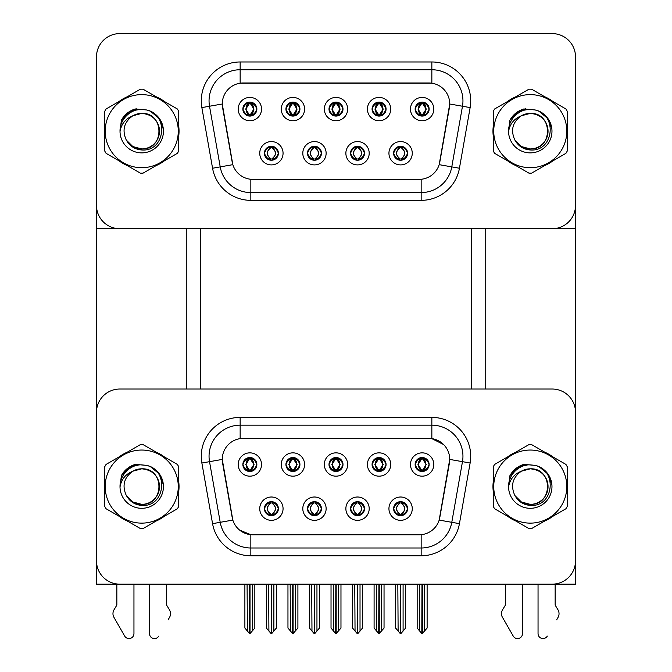 <?xml version="1.0" encoding="UTF-8"?>
<svg xmlns="http://www.w3.org/2000/svg" width="672" height="672" viewBox="0 0 672 672"><rect width="100%" height="100%" fill="white"/><g stroke="black" fill="none" stroke-linecap="round" stroke-linejoin="round"><path stroke-width="1.01" d="M329.003 464.512A6.997 6.997 0 0 0 336 471.509A6.997 6.997 0 0 0 342.997 464.512A6.997 6.997 0 0 0 336 457.514A6.997 6.997 0 0 0 329.003 464.512L329.07 464.512C330.515 468.418 332.338 470.299 334.522 470.156L334.043 471.232M324.341 464.512A11.659 11.659 0 0 0 336 476.171A11.659 11.659 0 0 0 347.659 464.512A11.659 11.659 0 0 0 336 452.852A11.659 11.659 0 0 0 324.341 464.512M350.54 508.67A6.997 6.997 0 0 0 357.538 515.659A6.997 6.997 0 0 0 364.526 508.67A6.997 6.997 0 0 0 357.538 501.673A6.997 6.997 0 0 0 350.54 508.67L350.599 508.67C351.926 512.434 353.749 514.315 356.059 514.324L356.882 514.324C352.254 510.552 352.254 506.78 356.882 503.009L356.059 503.009C353.791 502.967 351.968 504.848 350.599 508.67M345.87 508.67A11.659 11.659 0 0 0 357.538 520.33A11.659 11.659 0 0 0 369.197 508.67A11.659 11.659 0 0 0 357.538 497.003A11.659 11.659 0 0 0 345.87 508.67M372.07 464.512A6.997 6.997 0 0 0 379.067 471.509A6.997 6.997 0 0 0 386.064 464.512A6.997 6.997 0 0 0 379.067 457.514A6.997 6.997 0 0 0 372.07 464.512L372.137 464.512C373.582 468.418 375.404 470.299 377.588 470.156L377.11 471.232M367.408 464.512A11.659 11.659 0 0 0 379.067 476.171A11.659 11.659 0 0 0 390.726 464.512A11.659 11.659 0 0 0 379.067 452.852A11.659 11.659 0 0 0 367.408 464.512M415.136 464.512A6.997 6.997 0 0 0 422.134 471.509A6.997 6.997 0 0 0 429.131 464.512A6.997 6.997 0 0 0 422.134 457.514A6.997 6.997 0 0 0 415.136 464.512L415.204 464.512C416.657 468.418 418.471 470.299 420.655 470.156L420.176 471.232M410.474 464.512A11.659 11.659 0 0 0 422.134 476.171A11.659 11.659 0 0 0 433.793 464.512A11.659 11.659 0 0 0 422.134 452.852A11.659 11.659 0 0 0 410.474 464.512M285.936 464.512A6.997 6.997 0 0 0 292.933 471.509A6.997 6.997 0 0 0 299.93 464.512A6.997 6.997 0 0 0 292.933 457.514A6.997 6.997 0 0 0 285.936 464.512L286.003 464.512C287.448 468.418 289.262 470.299 291.455 470.156L290.976 471.232M281.274 464.512A11.659 11.659 0 0 0 292.933 476.171A11.659 11.659 0 0 0 304.592 464.512A11.659 11.659 0 0 0 292.933 452.852A11.659 11.659 0 0 0 281.274 464.512M242.869 464.512A6.997 6.997 0 0 0 249.866 471.509A6.997 6.997 0 0 0 256.864 464.512A6.997 6.997 0 0 0 249.866 457.514A6.997 6.997 0 0 0 242.869 464.512L242.936 464.512C244.381 468.418 246.196 470.299 248.38 470.156L247.909 471.232M238.207 464.512A11.659 11.659 0 0 0 249.866 476.171A11.659 11.659 0 0 0 261.526 464.512A11.659 11.659 0 0 0 249.866 452.852A11.659 11.659 0 0 0 238.207 464.512M264.398 508.67A6.997 6.997 0 0 0 271.396 515.659A6.997 6.997 0 0 0 278.393 508.67A6.997 6.997 0 0 0 271.396 501.673A6.997 6.997 0 0 0 264.398 508.67L264.466 508.67C265.793 512.434 267.607 514.315 269.917 514.324L270.749 514.324C266.12 510.552 266.12 506.78 270.749 503.009L269.917 503.009C267.649 502.967 265.835 504.848 264.466 508.67M259.736 508.67A11.659 11.659 0 0 0 271.396 520.33A11.659 11.659 0 0 0 283.063 508.67A11.659 11.659 0 0 0 271.396 497.003A11.659 11.659 0 0 0 259.736 508.67M307.474 508.67A6.997 6.997 0 0 0 314.462 515.659A6.997 6.997 0 0 0 321.46 508.67A6.997 6.997 0 0 0 314.462 501.673A6.997 6.997 0 0 0 307.474 508.67L307.532 508.67C308.86 512.434 310.674 514.315 312.984 514.324L313.816 514.324C309.187 510.552 309.187 506.78 313.816 503.009L312.984 503.009C310.716 502.967 308.902 504.848 307.532 508.67M302.803 508.67A11.659 11.659 0 0 0 314.462 520.33A11.659 11.659 0 0 0 326.13 508.67A11.659 11.659 0 0 0 314.462 497.003A11.659 11.659 0 0 0 302.803 508.67M393.607 508.67A6.997 6.997 0 0 0 400.604 515.659A6.997 6.997 0 0 0 407.602 508.67A6.997 6.997 0 0 0 400.604 501.673A6.997 6.997 0 0 0 393.607 508.67L393.666 508.67C394.993 512.434 396.816 514.315 399.126 514.324L399.949 514.324C395.321 510.552 395.321 506.78 399.949 503.009L399.126 503.009C396.858 502.967 395.035 504.848 393.666 508.67M388.937 508.67A11.659 11.659 0 0 0 400.604 520.33A11.659 11.659 0 0 0 412.264 508.67A11.659 11.659 0 0 0 400.604 497.003A11.659 11.659 0 0 0 388.937 508.67M222.264 459.379A20.992 20.992 0 0 0 222.583 463.025L232.184 517.44A20.992 20.992 0 0 0 252.848 534.786L419.152 534.786A20.992 20.992 0 0 0 439.816 517.44L449.417 463.025A20.992 20.992 0 0 0 428.744 438.388L243.256 438.388A20.992 20.992 0 0 0 222.264 459.379L222.499 456.271M96.482 412.348L96.482 584.153L575.518 584.153L575.518 412.348A23.318 23.318 0 0 0 552.191 389.029L119.809 389.029A23.318 23.318 0 0 0 96.482 412.348L96.482 560.826A23.318 23.318 0 0 0 119.809 584.153L552.191 584.153A23.318 23.318 0 0 0 575.518 560.826L575.518 412.348M471.341 228.724L471.341 389.029M200.659 228.724L200.659 389.029M329.003 109.082A6.997 6.997 0 0 0 336 116.08A6.997 6.997 0 0 0 342.997 109.082A6.997 6.997 0 0 0 336 102.085A6.997 6.997 0 0 0 329.003 109.082L329.07 109.082C330.448 105.277 332.27 103.396 334.522 103.438L334.043 102.371M324.341 109.082A11.659 11.659 0 0 0 336 120.75A11.659 11.659 0 0 0 347.659 109.082A11.659 11.659 0 0 0 336 97.423A11.659 11.659 0 0 0 324.341 109.082M350.54 153.241A6.997 6.997 0 0 0 357.538 160.238A6.997 6.997 0 0 0 364.526 153.241A6.997 6.997 0 0 0 357.538 146.244A6.997 6.997 0 0 0 350.54 153.241L350.599 153.241C351.926 157.004 353.749 158.894 356.059 158.894L356.882 158.894C352.254 155.123 352.254 151.36 356.882 147.588L356.059 147.588C353.791 147.538 351.968 149.428 350.599 153.241M345.87 153.241A11.659 11.659 0 0 0 357.538 164.9A11.659 11.659 0 0 0 369.197 153.241A11.659 11.659 0 0 0 357.538 141.582A11.659 11.659 0 0 0 345.87 153.241M372.07 109.082A6.997 6.997 0 0 0 379.067 116.08A6.997 6.997 0 0 0 386.064 109.082A6.997 6.997 0 0 0 379.067 102.085A6.997 6.997 0 0 0 372.07 109.082L372.137 109.082C373.514 105.277 375.337 103.396 377.588 103.438L377.11 102.371M367.408 109.082A11.659 11.659 0 0 0 379.067 120.75A11.659 11.659 0 0 0 390.726 109.082A11.659 11.659 0 0 0 379.067 97.423A11.659 11.659 0 0 0 367.408 109.082M415.136 109.082A6.997 6.997 0 0 0 422.134 116.08A6.997 6.997 0 0 0 429.131 109.082A6.997 6.997 0 0 0 422.134 102.085A6.997 6.997 0 0 0 415.136 109.082L415.204 109.082C416.581 105.277 418.404 103.396 420.655 103.438L420.176 102.371M410.474 109.082A11.659 11.659 0 0 0 422.134 120.75A11.659 11.659 0 0 0 433.793 109.082A11.659 11.659 0 0 0 422.134 97.423A11.659 11.659 0 0 0 410.474 109.082M285.936 109.082A6.997 6.997 0 0 0 292.933 116.08A6.997 6.997 0 0 0 299.93 109.082A6.997 6.997 0 0 0 292.933 102.085A6.997 6.997 0 0 0 285.936 109.082L286.003 109.082C287.381 105.277 289.195 103.396 291.455 103.438L290.976 102.371M281.274 109.082A11.659 11.659 0 0 0 292.933 120.75A11.659 11.659 0 0 0 304.592 109.082A11.659 11.659 0 0 0 292.933 97.423A11.659 11.659 0 0 0 281.274 109.082M242.869 109.082A6.997 6.997 0 0 0 249.866 116.08A6.997 6.997 0 0 0 256.864 109.082A6.997 6.997 0 0 0 249.866 102.085A6.997 6.997 0 0 0 242.869 109.082L242.936 109.082C244.314 105.277 246.128 103.396 248.38 103.438L247.909 102.371M238.207 109.082A11.659 11.659 0 0 0 249.866 120.75A11.659 11.659 0 0 0 261.526 109.082A11.659 11.659 0 0 0 249.866 97.423A11.659 11.659 0 0 0 238.207 109.082M264.398 153.241A6.997 6.997 0 0 0 271.396 160.238A6.997 6.997 0 0 0 278.393 153.241A6.997 6.997 0 0 0 271.396 146.244A6.997 6.997 0 0 0 264.398 153.241L264.466 153.241C265.793 157.004 267.607 158.894 269.917 158.894L270.749 158.894C266.12 155.123 266.12 151.36 270.749 147.588L269.917 147.588C267.649 147.538 265.835 149.428 264.466 153.241M259.736 153.241A11.659 11.659 0 0 0 271.396 164.9A11.659 11.659 0 0 0 283.063 153.241A11.659 11.659 0 0 0 271.396 141.582A11.659 11.659 0 0 0 259.736 153.241M307.474 153.241A6.997 6.997 0 0 0 314.462 160.238A6.997 6.997 0 0 0 321.46 153.241A6.997 6.997 0 0 0 314.462 146.244A6.997 6.997 0 0 0 307.474 153.241L307.532 153.241C308.86 157.004 310.674 158.894 312.984 158.894L313.816 158.894C309.187 155.123 309.187 151.36 313.816 147.588L312.984 147.588C310.716 147.538 308.902 149.428 307.532 153.241M302.803 153.241A11.659 11.659 0 0 0 314.462 164.9A11.659 11.659 0 0 0 326.13 153.241A11.659 11.659 0 0 0 314.462 141.582A11.659 11.659 0 0 0 302.803 153.241M393.607 153.241A6.997 6.997 0 0 0 400.604 160.238A6.997 6.997 0 0 0 407.602 153.241A6.997 6.997 0 0 0 400.604 146.244A6.997 6.997 0 0 0 393.607 153.241L393.666 153.241C394.993 157.004 396.816 158.894 399.126 158.894L399.949 158.894C395.321 155.123 395.321 151.36 399.949 147.588L399.126 147.588C396.858 147.538 395.035 149.428 393.666 153.241M388.937 153.241A11.659 11.659 0 0 0 400.604 164.9A11.659 11.659 0 0 0 412.264 153.241A11.659 11.659 0 0 0 400.604 141.582A11.659 11.659 0 0 0 388.937 153.241M222.264 103.958A20.992 20.992 0 0 0 222.583 107.596L232.184 162.019A20.992 20.992 0 0 0 252.848 179.365L419.152 179.365A20.992 20.992 0 0 0 439.816 162.019L449.417 107.596A20.992 20.992 0 0 0 428.744 82.967L243.256 82.967A20.992 20.992 0 0 0 222.264 103.958L222.499 100.842M96.482 56.918L96.482 228.724L575.518 228.724L575.518 56.918A23.318 23.318 0 0 0 552.191 33.6L119.809 33.6A23.318 23.318 0 0 0 96.482 56.918L96.482 205.405A23.318 23.318 0 0 0 119.809 228.724L552.191 228.724A23.318 23.318 0 0 0 575.518 205.405L575.518 56.918M104.706 481.933A37.313 37.313 0 0 0 104.706 491.24M119.188 516.323A37.313 37.313 0 0 0 127.252 520.976M156.206 520.976A37.313 37.313 0 0 0 164.27 516.323M178.752 491.24A37.313 37.313 0 0 0 178.752 481.933M493.248 481.933A37.313 37.313 0 0 0 493.248 491.24M507.73 516.323A37.313 37.313 0 0 0 515.794 520.976M544.748 520.976A37.313 37.313 0 0 0 552.812 516.323M567.294 491.24A37.313 37.313 0 0 0 567.294 481.933M240.148 417.396L431.852 417.396A38.867 38.867 0 0 1 470.131 463.016L459.438 523.656A38.867 38.867 0 0 1 421.159 555.778L250.841 555.778A38.867 38.867 0 0 1 212.562 523.656L201.869 463.016A38.867 38.867 0 0 1 240.148 417.396L240.148 425.174L431.852 425.174A31.097 31.097 0 0 1 462.479 461.672L451.786 522.304A31.097 31.097 0 0 1 421.159 547.999L250.841 547.999A31.097 31.097 0 0 1 220.214 522.304L209.521 461.672A31.097 31.097 0 0 1 240.148 425.174L240.148 438.623L428.744 438.388L431.852 438.623L443.587 444.536M419.152 534.786L252.848 534.786M250.841 555.778L250.841 534.694L239.635 530.107M470.131 463.016L449.736 459.421L439.177 520.086L459.438 523.656M212.562 523.656L232.823 520.086L222.264 459.421L209.521 461.672A31.097 31.097 0 0 1 209.051 456.271M439.816 517.44L439.69 518.104M232.31 518.104L232.184 517.44M164.27 456.851A37.313 37.313 0 0 0 156.206 452.197M127.252 452.197A37.313 37.313 0 0 0 119.188 456.851M552.812 456.851A37.313 37.313 0 0 0 544.748 452.197M515.794 452.197A37.313 37.313 0 0 0 507.73 456.851M552.191 389.029L119.809 389.029M104.706 126.504A37.313 37.313 0 0 0 104.706 135.82M119.188 160.902A37.313 37.313 0 0 0 127.252 165.556M156.206 165.556A37.313 37.313 0 0 0 164.27 160.902M178.752 135.82A37.313 37.313 0 0 0 178.752 126.504M493.248 126.504A37.313 37.313 0 0 0 493.248 135.82M507.73 160.902A37.313 37.313 0 0 0 515.794 165.556M544.748 165.556A37.313 37.313 0 0 0 552.812 160.902M567.294 135.82A37.313 37.313 0 0 0 567.294 126.504M240.148 61.975L240.148 83.194L431.852 83.194L431.852 69.745A31.097 31.097 0 0 1 462.479 106.243L451.786 166.883A31.097 31.097 0 0 1 421.159 192.578L250.841 192.578A31.097 31.097 0 0 1 220.214 166.883L209.521 106.243A31.097 31.097 0 0 1 240.148 69.745L431.852 69.745L431.852 61.975A38.867 38.867 0 0 1 470.131 107.596L459.438 168.235A38.867 38.867 0 0 1 421.159 200.348L250.841 200.348A38.867 38.867 0 0 1 212.562 168.235L201.869 107.596A38.867 38.867 0 0 1 240.148 61.975L431.852 61.975M419.152 179.365L252.848 179.365M470.131 107.596L449.736 104L439.177 164.657L459.438 168.235M212.562 168.235L232.823 164.657L222.264 104L209.521 106.243A31.097 31.097 0 0 1 209.051 100.842M439.816 162.019L439.69 162.674M232.31 162.674L232.184 162.019M164.27 101.43A37.313 37.313 0 0 0 156.206 96.776M127.252 96.776A37.313 37.313 0 0 0 119.188 101.43M552.812 101.43A37.313 37.313 0 0 0 544.748 96.776M515.794 96.776A37.313 37.313 0 0 0 507.73 101.43M552.191 33.6L119.809 33.6M401.806 515.558L401.251 514.324L402.083 514.324C404.351 514.366 406.165 512.484 407.534 508.654C406.199 504.89 404.384 503.009 402.083 503.009L402.553 501.95M401.806 501.774L401.251 503.009L402.083 503.009M400.184 514.324L399.596 515.592L400.184 514.324C395.27 510.552 395.27 506.78 400.184 503.017C395.43 506.78 395.43 510.552 400.184 514.324M399.949 503.009L399.395 501.774M401.251 503.009L401.251 503.009C405.88 506.78 405.88 510.552 401.251 514.324L401.604 515.592L401.016 514.324C405.77 510.552 405.77 506.78 401.024 503.017C405.938 506.78 405.938 510.552 401.016 514.324L401.251 514.324M397.824 584.153L398.118 631.008L400.285 633.595L400.924 633.595L405.577 628.043L405.577 584.539L403.091 584.539L403.091 631.084L405.577 628.118L405.577 584.615M400.756 584.153L400.756 633.671L403.091 631.084M398.118 584.539L395.623 584.153L395.623 628.118L400.445 633.671L400.445 584.153M395.623 628.043L398.118 631.084M419.362 584.153L419.647 631.008L421.814 633.595L421.982 584.153M422.293 584.153L422.293 633.595L427.115 628.043L427.115 584.539L424.62 584.539L424.914 584.153M419.647 584.539L417.161 584.539L417.161 628.043L419.647 631.008M424.62 631.008L424.62 584.539M420.932 471.4L421.478 470.156L420.655 470.156M420.932 457.615L421.478 458.858L420.655 458.858C418.404 458.816 416.581 460.706 415.204 464.512M429.131 464.512L429.064 464.512C427.72 460.748 425.905 458.867 423.62 458.858L422.789 458.858L426.317 464.512L422.789 470.156L423.62 470.156L424.091 471.232M429.064 464.512C427.669 468.35 425.846 470.232 423.62 470.156M421.478 470.156L418.093 464.512L421.714 458.858C417.371 459.01 417.236 469.434 421.722 470.156L417.959 464.512L421.478 458.858M422.562 458.858L422.562 458.858C426.896 459.01 427.031 469.434 422.554 470.156L423.133 471.433L422.562 470.156L426.174 464.512L422.562 458.858L423.142 457.59L422.554 458.858M358.739 515.558L358.184 514.324L359.016 514.324C361.284 514.366 363.098 512.484 364.468 508.654C363.132 504.89 361.318 503.009 359.016 503.009L359.486 501.95M358.739 501.774L358.184 503.009L359.016 503.009M357.109 514.324L356.53 515.592L357.118 514.324C352.204 510.552 352.204 506.78 357.118 503.017C352.363 506.78 352.363 510.552 357.109 514.324M356.882 503.009L356.328 501.774M358.184 503.009L358.184 503.009C362.813 506.78 362.813 510.552 358.184 514.324L358.537 515.592M358.184 514.324L357.958 514.324C362.704 510.552 362.704 506.78 357.958 503.017C362.872 506.78 362.872 510.552 357.949 514.324L358.529 515.592M354.757 584.153L355.043 631.008L357.218 633.595L357.848 633.595L362.51 628.043L362.51 584.539L360.024 584.539L360.024 631.084L362.51 628.118L362.51 584.615M357.689 584.153L357.689 633.671L360.024 631.084M355.043 584.539L352.556 584.153L352.556 628.118L357.378 633.671L357.378 584.153M352.556 628.043L355.043 631.084M315.672 515.558L315.118 514.324L315.941 514.324C318.217 514.366 320.032 512.484 321.401 508.654C320.065 504.89 318.242 503.009 315.941 503.009L316.42 501.95M315.672 501.774L315.118 503.009L315.941 503.009M313.261 501.774L314.042 503.017C309.296 506.78 309.296 510.552 314.042 514.324L313.463 515.592M313.816 503.009L314.042 503.017C309.128 506.78 309.128 510.552 314.051 514.324L313.471 515.592M315.118 503.009L315.118 503.009C319.746 506.78 319.746 510.552 315.118 514.324L315.47 515.592L314.882 514.324C319.637 510.552 319.637 506.78 314.891 503.017C319.796 506.78 319.796 510.552 314.882 514.324L315.118 514.324M311.69 584.153L311.976 631.008L314.152 633.595L314.782 633.595L319.444 628.043L319.444 584.539L316.957 584.539L316.957 631.084L319.444 628.118L319.444 584.615M314.622 584.153L314.622 633.671L316.957 631.084M311.976 584.539L309.49 584.153L309.49 628.118L314.311 633.671L314.311 584.153M309.49 628.043L311.976 631.084M272.605 515.558L272.051 514.324L272.874 514.324C275.142 514.366 276.965 512.484 278.334 508.654C276.998 504.89 275.176 503.009 272.874 503.009L273.353 501.95M272.605 501.774L272.051 503.009L272.874 503.009M270.976 514.324L270.396 515.592L270.984 514.324C266.062 510.552 266.062 506.78 270.984 503.017C266.23 506.78 266.23 510.552 270.976 514.324M270.749 503.009L270.194 501.774M272.051 503.009L272.051 503.009C276.679 506.78 276.679 510.552 272.051 514.324L272.404 515.592L271.816 514.324C276.57 510.552 276.57 506.78 271.816 503.017C276.73 506.78 276.73 510.552 271.816 514.324L272.051 514.324M268.624 584.153L268.909 631.008L271.076 633.595L271.715 633.595L276.377 628.043L276.377 584.539L273.882 584.539L273.882 631.084L276.377 628.118L276.377 584.615M271.555 584.153L271.555 633.671L273.882 631.084M268.909 584.539L266.423 584.153L266.423 628.118L271.244 633.671L271.244 584.153M266.423 628.043L268.909 631.084M376.295 584.153L376.58 631.008L378.748 633.595L378.916 584.153M379.226 584.153L379.226 633.595L384.04 628.043L384.04 584.539L381.553 584.539L381.839 584.153M376.58 584.539L374.094 584.539L374.094 628.043L376.58 631.008M381.553 631.008L381.553 584.539M377.866 471.4L378.412 470.156L377.588 470.156M377.866 457.615L378.412 458.858L377.588 458.858C375.337 458.816 373.514 460.706 372.137 464.512M386.064 464.512L385.997 464.512C384.653 460.748 382.838 458.867 380.545 458.858L379.722 458.858L383.25 464.512L379.722 470.156L380.545 470.156L381.024 471.232M385.997 464.512C384.602 468.35 382.78 470.232 380.545 470.156M378.412 458.858L374.884 464.512L378.647 470.156L375.026 464.512L378.647 458.858L378.059 457.59M378.412 470.156L378.059 471.433M379.487 458.858L379.487 458.858C383.83 459.01 383.964 469.434 379.487 470.156L380.066 471.433L379.487 470.156L383.107 464.512L379.487 458.858L380.075 457.59L379.487 458.858M333.228 584.153L333.514 631.008L335.681 633.595L335.84 584.153M336.16 584.153L336.16 633.595L340.973 628.043L340.973 584.539L338.486 584.539L338.772 584.153M333.514 584.539L331.027 584.539L331.027 628.043L333.514 631.008M338.486 631.008L338.486 584.539M334.79 471.4L335.345 470.156L334.522 470.156M334.79 457.615L335.345 458.858L334.522 458.858C332.27 458.816 330.448 460.706 329.07 464.512M342.997 464.512L342.93 464.512C341.586 460.748 339.763 458.867 337.478 458.858L336.655 458.858L340.183 464.512L336.655 470.156L337.478 470.156L337.957 471.232M342.93 464.512C341.527 468.35 339.713 470.232 337.478 470.156M335.345 470.156L331.96 464.512L335.58 458.858C331.237 459.01 331.103 469.434 335.58 470.156L331.817 464.512L335.345 458.858M336.42 458.858L336.42 458.858C340.763 459.01 340.897 469.434 336.42 470.156L337 471.433L336.42 470.156L340.04 464.512L336.42 458.858L337.008 457.59L336.42 458.858M290.161 584.153L290.447 631.008L292.614 633.595L292.774 584.153M293.084 584.153L293.084 633.595L297.906 628.043L297.906 584.539L295.42 584.539L295.705 584.153M290.447 584.539L287.96 584.539L287.96 628.043L290.447 631.008M295.42 631.008L295.42 584.539M291.724 471.4L292.278 470.156L291.455 470.156M291.724 457.615L292.278 458.858L291.455 458.858C289.195 458.816 287.381 460.706 286.003 464.512M299.93 464.512L299.863 464.512C298.519 460.748 296.696 458.867 294.412 458.858L293.588 458.858L297.116 464.512L293.588 470.156L294.412 470.156L294.89 471.232M299.863 464.512C298.46 468.35 296.646 470.232 294.412 470.156M292.278 470.156L288.893 464.512L292.513 458.858C288.17 459.01 288.036 469.434 292.513 470.156L288.75 464.512L292.278 458.858M293.941 471.433L293.353 470.156L296.974 464.512L293.353 458.858L293.941 457.59M247.086 584.153L247.38 631.008L249.547 633.595L249.707 584.153M250.018 584.153L250.018 633.595L254.839 628.043L254.839 584.539L252.353 584.539L252.638 584.153M247.38 584.539L244.885 584.539L244.885 628.043L247.38 631.008M252.353 631.008L252.353 584.539M248.657 471.4L249.211 470.156L248.38 470.156M248.657 457.615L249.211 458.858L248.38 458.858C246.128 458.816 244.314 460.706 242.936 464.512M256.864 464.512L256.796 464.512C255.452 460.748 253.63 458.867 251.345 458.858L250.522 458.858L254.041 464.512L250.522 470.156L251.345 470.156L251.824 471.232M256.796 464.512C255.394 468.35 253.579 470.232 251.345 470.156M249.211 470.156L245.826 464.512L249.438 458.858C245.104 459.01 244.969 469.434 249.446 470.156L245.683 464.512L249.211 458.858M250.286 458.858L250.286 458.858C254.629 459.01 254.764 469.434 250.278 470.156L250.866 471.433L250.286 470.156L253.907 464.512L250.286 458.858L250.866 457.59L250.278 458.858M401.806 160.138L401.251 158.894L402.083 158.894C404.351 158.945 406.165 157.055 407.534 153.233C406.199 149.47 404.384 147.588 402.083 147.588L402.553 146.521M401.806 146.345L401.251 147.588L402.083 147.588M401.251 158.894L401.604 160.163L401.016 158.894C405.77 155.123 405.77 151.36 401.024 147.588L401.604 146.32L401.024 147.588C405.938 151.36 405.938 155.123 401.016 158.894L401.251 158.894C405.88 155.123 405.88 151.36 401.251 147.588M400.184 158.894L399.596 160.163L400.184 158.894C395.27 155.123 395.27 151.36 400.184 147.588C395.43 151.36 395.43 155.123 400.184 158.894M399.949 147.588L399.395 146.345M429.131 109.082L429.064 109.082C427.72 105.319 425.905 103.438 423.62 103.438L422.789 103.438L426.317 109.082L422.789 114.736L423.62 114.736L424.091 115.802M420.932 102.194L421.478 103.438L420.655 103.438M422.562 103.438L422.562 103.438C426.896 103.58 427.031 114.013 422.554 114.736L423.133 116.012L422.562 114.736L426.174 109.082L422.562 103.438L423.142 102.161L422.554 103.438M429.064 109.082C427.669 112.921 425.846 114.811 423.62 114.736M421.478 103.438L417.959 109.082L421.478 114.736L420.655 114.736C418.471 114.878 416.657 112.997 415.204 109.082M421.478 114.736L418.093 109.082L421.714 103.438C417.371 103.58 417.236 114.013 421.722 114.736L420.932 115.979M96.642 228.724L96.642 409.66M186.816 228.724L186.816 389.029M485.184 228.724L485.184 389.029M575.358 228.724L575.358 409.66M358.739 160.138L358.184 158.894L359.016 158.894C361.284 158.945 363.098 157.055 364.468 153.233C363.132 149.47 361.318 147.588 359.016 147.588L359.486 146.521M358.739 146.345L358.184 147.588L359.016 147.588M358.184 147.588L358.184 147.588C362.813 151.36 362.813 155.123 358.184 158.894L358.537 160.163M358.184 158.894L357.958 158.894C362.704 155.123 362.704 151.36 357.958 147.588L358.537 146.32M357.109 158.894L356.53 160.163L357.118 158.894C352.204 155.123 352.204 151.36 357.118 147.588C352.363 151.36 352.363 155.123 357.109 158.894M356.882 147.588L356.328 146.345M315.672 160.138L315.118 158.894L315.941 158.894C318.217 158.945 320.032 157.055 321.401 153.233C320.065 149.47 318.242 147.588 315.941 147.588L316.42 146.521M315.672 146.345L315.118 147.588L315.941 147.588M315.118 158.894L315.47 160.163L314.882 158.894C319.637 155.123 319.637 151.36 314.891 147.588L315.47 146.32L314.891 147.588C319.796 151.36 319.796 155.123 314.882 158.894L315.118 158.894C319.746 155.123 319.746 151.36 315.118 147.588M313.261 146.345L314.042 147.588C309.296 151.36 309.296 155.123 314.042 158.894L313.463 160.163M313.816 147.588L313.463 146.32M272.605 160.138L272.051 158.894L272.874 158.894C275.142 158.945 276.965 157.055 278.334 153.233C276.998 149.47 275.176 147.588 272.874 147.588L273.353 146.521M272.605 146.345L272.051 147.588L272.874 147.588M272.051 158.894L272.404 160.163L271.816 158.894C276.57 155.123 276.57 151.36 271.816 147.588L272.404 146.32L271.816 147.588C276.73 151.36 276.73 155.123 271.816 158.894L272.051 158.894C276.679 155.123 276.679 151.36 272.051 147.588M270.976 158.894L270.396 160.163L270.984 158.894C266.062 155.123 266.062 151.36 270.984 147.588C266.23 151.36 266.23 155.123 270.976 158.894M270.749 147.588L270.194 146.345M386.064 109.082L385.997 109.082C384.653 105.319 382.838 103.438 380.545 103.438L379.722 103.438L383.25 109.082L379.722 114.736L380.545 114.736L381.024 115.802M377.866 102.194L378.412 103.438L377.588 103.438M379.487 103.438L379.487 103.438C383.83 103.58 383.964 114.013 379.487 114.736L380.066 116.012L379.487 114.736L383.107 109.082L379.487 103.438L380.075 102.161L379.487 103.438M385.997 109.082C384.602 112.921 382.78 114.811 380.545 114.736M378.412 103.438L374.884 109.082L378.412 114.736L377.588 114.736C375.404 114.878 373.582 112.997 372.137 109.082M377.866 115.979L378.647 114.736L375.026 109.082L378.647 103.438L378.059 102.161M378.412 114.736L378.059 116.012M342.997 109.082L342.93 109.082C341.586 105.319 339.763 103.438 337.478 103.438L336.655 103.438L340.183 109.082L336.655 114.736L337.478 114.736L337.957 115.802M334.79 102.194L335.345 103.438L334.522 103.438M336.42 103.438L336.42 103.438C340.763 103.58 340.897 114.013 336.42 114.736L337 116.012L336.42 114.736L340.04 109.082L336.42 103.438L337.008 102.161L336.42 103.438M342.93 109.082C341.527 112.921 339.713 114.811 337.478 114.736M335.345 103.438L331.817 109.082L335.345 114.736L334.522 114.736C332.338 114.878 330.515 112.997 329.07 109.082M335.345 114.736L331.96 109.082L335.58 103.438C331.237 103.58 331.103 114.013 335.58 114.736L334.79 115.979M299.93 109.082L299.863 109.082C298.519 105.319 296.696 103.438 294.412 103.438L293.588 103.438L297.116 109.082L293.588 114.736L294.412 114.736L294.89 115.802M291.724 102.194L292.278 103.438L291.455 103.438M293.941 116.012L293.353 114.736L296.974 109.082L293.353 103.438L293.941 102.161M299.863 109.082C298.46 112.921 296.646 114.811 294.412 114.736M292.278 103.438L288.75 109.082L292.278 114.736L291.455 114.736C289.262 114.878 287.448 112.997 286.003 109.082M292.278 114.736L288.893 109.082L292.513 103.438C288.17 103.58 288.036 114.013 292.513 114.736L291.724 115.979M256.864 109.082L256.796 109.082C255.452 105.319 253.63 103.438 251.345 103.438L250.522 103.438L254.041 109.082L250.522 114.736L251.345 114.736L251.824 115.802M248.657 102.194L249.211 103.438L248.38 103.438M250.286 103.438L250.286 103.438C254.629 103.58 254.764 114.013 250.278 114.736L250.866 116.012L250.286 114.736L253.907 109.082L250.286 103.438L250.866 102.161L250.278 103.438M256.796 109.082C255.394 112.921 253.579 114.811 251.345 114.736M249.211 103.438L245.683 109.082L249.211 114.736L248.38 114.736C246.196 114.878 244.381 112.997 242.936 109.082M249.211 114.736L245.826 109.082L249.438 103.438C245.104 103.58 244.969 114.013 249.446 114.736L248.657 115.979M149.503 584.153L149.503 633.604L149.503 584.153M133.955 584.153L133.955 633.604A4.964 4.964 0 0 1 124.69 636.09L113.526 616.594A7.77 7.77 0 0 1 114.089 609.664L116.852 605.102L114.089 609.664M168.134 619.861L169.932 616.594A7.77 7.77 0 0 0 169.369 609.664L166.606 605.102L166.606 584.153M158.768 636.09A4.964 4.964 0 0 1 149.503 633.604M116.852 584.153L116.852 605.102M169.369 609.664L166.606 605.102M538.045 584.153L538.045 633.604L538.045 584.153M522.497 584.153L522.497 633.604A4.964 4.964 0 0 1 513.232 636.09L502.068 616.594A7.77 7.77 0 0 1 502.631 609.664L505.394 605.102L502.631 609.664M556.676 619.861L558.474 616.594A7.77 7.77 0 0 0 557.911 609.664L555.148 605.102L555.148 584.153M547.31 636.09A4.964 4.964 0 0 1 538.045 633.604M505.394 584.153L505.394 605.102M557.911 609.664L555.148 605.102M138.096 465.175L130.847 466.418L136.912 464.184M138.096 109.746L130.847 110.998L136.912 108.755M526.638 465.175L519.389 466.418L525.454 464.184M526.638 109.746L519.389 110.998L525.454 108.755M159.491 485.948A17.774 17.774 0 0 0 132.838 471.198C124.127 477.397 121.909 485.394 126.176 495.197L126.42 495.617A17.774 17.774 0 0 0 141.725 504.361C164.657 505.47 164.657 467.704 141.725 468.821L132.838 471.198L141.725 468.821C164.657 467.704 164.657 505.47 141.725 504.361A17.774 17.774 0 0 0 159.499 486.587C158.449 475.793 152.519 469.871 141.725 468.821C164.657 467.704 164.657 505.47 141.725 504.361C164.657 505.47 164.657 467.704 141.725 468.821C164.657 467.704 164.657 505.47 141.725 504.361C164.657 505.47 164.657 467.704 141.725 468.821C164.657 467.704 164.657 505.47 141.725 504.361L132.846 501.976L126.42 495.617L132.846 501.976L141.725 504.361L132.846 501.976L126.42 495.617L132.846 501.976L141.725 504.361L132.846 501.976L126.42 495.617L132.846 501.976L141.725 504.361L132.846 501.976L126.42 495.617C129.822 501.614 134.929 504.874 141.725 505.394C165.497 507.385 169.201 469.51 146.286 465.352L135.265 464.394C129.125 466.284 124.496 470.03 121.38 475.625L120.011 487.057A21.722 21.722 0 0 0 141.725 508.309A21.722 21.722 0 0 0 146.286 465.352M141.725 523.127A36.54 36.54 0 0 0 178.265 486.587A36.54 36.54 0 0 0 141.725 450.047A36.54 36.54 0 0 0 105.193 486.587A36.54 36.54 0 0 0 141.725 523.127M141.725 528.57A41.983 41.983 0 0 0 143.102 528.545L177.374 508.754A41.983 41.983 0 0 0 178.752 506.377L178.752 466.805A41.983 41.983 0 0 0 177.374 464.419L143.102 444.629A41.983 41.983 0 0 0 140.356 444.629L106.084 464.419A41.983 41.983 0 0 0 104.706 466.805L104.706 506.377A41.983 41.983 0 0 0 106.084 508.754L140.356 528.545A41.983 41.983 0 0 0 141.725 528.57M120.011 486.587C119.86 474.264 131.048 464.276 141.733 464.864L146.311 465.36M150.503 466.721L159.566 474.197L163.363 484.697M120.011 487.057C121.271 479.405 125.546 474.121 132.838 471.198M121.38 475.625L130.175 466.57L135.139 464.436L130.175 466.57L121.405 475.583L130.175 466.57L135.139 464.436L130.175 466.57L121.38 475.625L130.175 466.57L135.265 464.394L127.277 468.544M135.139 464.436L130.175 466.57L121.405 475.583L130.175 466.57L135.139 464.436L130.175 466.57L121.405 475.583M159.491 130.528A17.774 17.774 0 0 0 132.838 115.777C124.127 121.976 121.909 129.973 126.176 139.768L126.42 140.188A17.774 17.774 0 0 0 141.725 148.932C164.657 150.041 164.657 112.283 141.725 113.392L132.838 115.777L141.725 113.392C164.657 112.283 164.657 150.041 141.725 148.932A17.774 17.774 0 0 0 159.499 131.166C158.449 120.372 152.519 114.442 141.725 113.392C164.657 112.283 164.657 150.041 141.725 148.932C164.657 150.041 164.657 112.283 141.725 113.392C164.657 112.283 164.657 150.041 141.725 148.932C164.657 150.041 164.657 112.283 141.725 113.392C164.657 112.283 164.657 150.041 141.725 148.932L132.846 146.555L126.42 140.188L132.846 146.555L141.725 148.932L132.846 146.555L126.42 140.188L132.846 146.555L141.725 148.932L132.846 146.555L126.42 140.188L132.846 146.555L141.725 148.932L132.846 146.555L126.42 140.188C129.822 146.185 134.929 149.444 141.725 149.974C165.497 151.964 169.201 114.08 146.286 109.922L135.265 108.973C129.125 110.855 124.496 114.601 121.38 120.204L120.011 131.636A21.722 21.722 0 0 0 141.725 152.88A21.722 21.722 0 0 0 146.286 109.922M141.725 167.698A36.54 36.54 0 0 0 178.265 131.166A36.54 36.54 0 0 0 141.725 94.626A36.54 36.54 0 0 0 105.193 131.166A36.54 36.54 0 0 0 141.725 167.698M141.725 173.141A41.983 41.983 0 0 0 143.102 173.124L177.374 153.334A41.983 41.983 0 0 0 178.752 150.948L178.752 111.376A41.983 41.983 0 0 0 177.374 108.99L143.102 89.208A41.983 41.983 0 0 0 140.356 89.208L106.084 108.99A41.983 41.983 0 0 0 104.706 111.376L104.706 150.948A41.983 41.983 0 0 0 106.084 153.334L140.356 173.124A41.983 41.983 0 0 0 141.725 173.141M120.011 131.166C119.86 118.843 131.048 108.847 141.733 109.444L146.311 109.931M150.503 111.292L159.566 118.776L163.363 129.276M120.011 131.636C121.271 123.976 125.546 118.692 132.838 115.777M121.38 120.204L130.175 111.149L135.139 109.007L130.175 111.149L121.405 120.162L130.175 111.149L135.139 109.007L130.175 111.149L121.405 120.162L130.175 111.149L135.139 109.007L130.175 111.149L121.38 120.204L130.175 111.149L135.265 108.973L127.277 113.123M135.139 109.007L130.175 111.149L121.405 120.162M548.033 485.948A17.774 17.774 0 0 0 521.38 471.198C512.669 477.397 510.451 485.394 514.718 495.197L514.962 495.617A17.774 17.774 0 0 0 530.275 504.361C553.199 505.47 553.199 467.704 530.275 468.821L521.38 471.198L530.275 468.821C553.199 467.704 553.199 505.47 530.275 504.361A17.774 17.774 0 0 0 548.041 486.587C546.991 475.793 541.061 469.871 530.275 468.821C553.199 467.704 553.199 505.47 530.275 504.361C553.199 505.47 553.199 467.704 530.275 468.821C553.199 467.704 553.199 505.47 530.275 504.361C553.199 505.47 553.199 467.704 530.275 468.821C553.199 467.704 553.199 505.47 530.275 504.361L521.388 501.976L514.962 495.617L521.388 501.976L530.275 504.361L521.388 501.976L514.962 495.617L521.388 501.976L530.275 504.361L521.388 501.976L514.962 495.617L521.388 501.976L530.275 504.361L521.388 501.976L514.962 495.617C518.364 501.614 523.471 504.874 530.275 505.394C554.039 507.385 557.743 469.51 534.828 465.352L523.807 464.394C517.667 466.284 513.038 470.03 509.922 475.625L508.553 487.057A21.722 21.722 0 0 0 530.275 508.309A21.722 21.722 0 0 0 534.828 465.352M530.275 523.127A36.54 36.54 0 0 0 566.807 486.587A36.54 36.54 0 0 0 530.275 450.047A36.54 36.54 0 0 0 493.735 486.587A36.54 36.54 0 0 0 530.275 523.127M530.275 528.57A41.983 41.983 0 0 0 531.644 528.545L565.916 508.754A41.983 41.983 0 0 0 567.294 506.377L567.294 466.805A41.983 41.983 0 0 0 565.916 464.419L531.644 444.629A41.983 41.983 0 0 0 528.898 444.629L494.626 464.419A41.983 41.983 0 0 0 493.248 466.805L493.248 506.377A41.983 41.983 0 0 0 494.626 508.754L528.898 528.545A41.983 41.983 0 0 0 530.275 528.57M508.553 486.587C508.402 474.264 519.59 464.276 530.275 464.864L534.853 465.36M539.045 466.721L548.108 474.197L551.905 484.697M508.553 487.057C509.813 479.405 514.088 474.121 521.38 471.198M523.681 464.436L518.717 466.57L509.947 475.583L518.717 466.57L523.681 464.436L518.717 466.57L509.947 475.583L518.717 466.57L523.681 464.436L518.717 466.57L509.947 475.583L518.717 466.57L523.681 464.436L518.717 466.57L509.922 475.625L518.717 466.57L523.807 464.394L515.819 468.544M548.033 130.528A17.774 17.774 0 0 0 521.38 115.777C512.669 121.976 510.451 129.973 514.718 139.768L514.962 140.188A17.774 17.774 0 0 0 530.275 148.932C553.199 150.041 553.199 112.283 530.275 113.392L521.38 115.777L530.275 113.392C553.199 112.283 553.199 150.041 530.275 148.932A17.774 17.774 0 0 0 548.041 131.166C546.991 120.372 541.061 114.442 530.275 113.392C553.199 112.283 553.199 150.041 530.275 148.932C553.199 150.041 553.199 112.283 530.275 113.392C553.199 112.283 553.199 150.041 530.275 148.932C553.199 150.041 553.199 112.283 530.275 113.392C553.199 112.283 553.199 150.041 530.275 148.932L521.388 146.555L514.962 140.188L521.388 146.555L530.275 148.932L521.388 146.555L514.962 140.188L521.388 146.555L530.275 148.932L521.388 146.555L514.962 140.188L521.388 146.555L530.275 148.932L521.388 146.555L514.962 140.188C518.364 146.185 523.471 149.444 530.275 149.974C554.039 151.964 557.743 114.08 534.828 109.922L523.807 108.973C517.667 110.855 513.038 114.601 509.922 120.204L508.553 131.636A21.722 21.722 0 0 0 530.275 152.88A21.722 21.722 0 0 0 534.828 109.922M530.275 167.698A36.54 36.54 0 0 0 566.807 131.166A36.54 36.54 0 0 0 530.275 94.626A36.54 36.54 0 0 0 493.735 131.166A36.54 36.54 0 0 0 530.275 167.698M530.275 173.141A41.983 41.983 0 0 0 531.644 173.124L565.916 153.334A41.983 41.983 0 0 0 567.294 150.948L567.294 111.376A41.983 41.983 0 0 0 565.916 108.99L531.644 89.208A41.983 41.983 0 0 0 528.898 89.208L494.626 108.99A41.983 41.983 0 0 0 493.248 111.376L493.248 150.948A41.983 41.983 0 0 0 494.626 153.334L528.898 173.124A41.983 41.983 0 0 0 530.275 173.141M508.553 131.166C508.402 118.843 519.59 108.847 530.275 109.444L534.853 109.931M539.045 111.292L548.108 118.776L551.905 129.276M508.553 131.636C509.813 123.976 514.088 118.692 521.38 115.777M523.681 109.007L518.717 111.149L509.947 120.162L518.717 111.149L523.681 109.007L518.717 111.149L509.947 120.162L518.717 111.149L523.681 109.007L518.717 111.149L509.947 120.162L518.717 111.149L523.681 109.007L518.717 111.149L509.922 120.204L518.717 111.149L523.807 108.973L515.819 113.123M431.852 417.396L431.852 438.623M421.159 534.694L421.159 555.778M201.869 463.016L209.521 461.672M421.159 179.264L421.159 200.348M250.841 200.348L250.841 179.264M201.869 107.596L209.521 106.243M399.126 514.324L398.647 515.382M399.395 515.558L399.949 514.324M399.126 503.009L398.647 501.95M402.083 514.324L402.553 515.382M400.184 503.009L399.596 501.74L400.184 503.009M401.024 503.009L401.604 501.74L401.016 503.009M420.655 458.858L420.176 457.792M423.62 458.858L424.091 457.792M423.343 457.615L422.789 458.858M423.343 471.4L422.789 470.156M421.134 471.433L421.714 470.156L421.134 471.433M421.134 457.59L421.714 458.858L421.134 457.582M356.059 514.324L355.58 515.382M356.328 515.558L356.882 514.324M356.059 503.009L355.58 501.95M359.016 514.324L359.486 515.382M357.109 503.009L356.53 501.74L357.118 503.009M358.529 501.74L357.949 503.009L358.537 501.74M312.984 514.324L312.514 515.382M313.261 515.558L313.816 514.324M312.984 503.009L312.514 501.95M315.941 514.324L316.42 515.382M313.471 501.74L314.051 503.009L313.463 501.74M314.891 503.009L315.47 501.74L314.882 503.009M269.917 514.324L269.447 515.382M270.194 515.558L270.749 514.324M269.917 503.009L269.447 501.95M272.874 514.324L273.353 515.382M270.976 503.009L270.396 501.74L270.984 503.009M271.816 503.009L272.404 501.74L271.816 503.009M377.588 458.858L377.11 457.792M380.545 458.858L381.024 457.792M380.276 457.615L379.722 458.858M380.276 471.4L379.722 470.156M334.522 458.858L334.043 457.792M337.478 458.858L337.957 457.792M337.21 457.615L336.655 458.858M337.21 471.4L336.655 470.156M334.992 471.433L335.58 470.156L335 471.433M334.992 457.59L335.58 458.858L335 457.582M291.455 458.858L290.976 457.792M294.412 458.858L294.89 457.792M294.134 457.615L293.588 458.858M294.134 471.4L293.588 470.156M291.925 471.433L292.513 470.156L291.934 471.433M291.925 457.59L292.513 458.858L291.934 457.582M248.38 458.858L247.909 457.792M251.345 458.858L251.824 457.792M251.068 457.615L250.522 458.858M251.068 471.4L250.522 470.156M248.858 471.433L249.438 470.156L248.867 471.433M248.858 457.59L249.438 458.858L248.867 457.582M402.083 158.894L402.553 159.961M399.126 147.588L398.647 146.521M399.126 158.894L398.647 159.961M399.395 160.138L399.949 158.894M423.62 103.438L424.091 102.371M423.343 102.194L422.789 103.438M421.134 102.161L421.714 103.438L421.134 102.161M423.343 115.979L422.789 114.736M420.655 114.736L420.176 115.802M421.134 116.012L421.714 114.736L421.134 116.012M359.016 158.894L359.486 159.961M356.059 147.588L355.58 146.521M356.059 158.894L355.58 159.961M356.328 160.138L356.882 158.894M315.941 158.894L316.42 159.961M312.984 147.588L312.514 146.521M312.984 158.894L312.514 159.961M313.261 160.138L313.816 158.894M272.874 158.894L273.353 159.961M269.917 147.588L269.447 146.521M269.917 158.894L269.447 159.961M270.194 160.138L270.749 158.894M380.545 103.438L381.024 102.371M380.276 102.194L379.722 103.438M380.276 115.979L379.722 114.736M377.588 114.736L377.11 115.802M337.478 103.438L337.957 102.371M337.21 102.194L336.655 103.438M334.992 102.161L335.58 103.438L335 102.161M337.21 115.979L336.655 114.736M334.522 114.736L334.043 115.802M334.992 116.012L335.58 114.736L335 116.012M294.412 103.438L294.89 102.371M294.134 102.194L293.588 103.438M291.925 102.161L292.513 103.438L291.934 102.161M294.134 115.979L293.588 114.736M291.455 114.736L290.976 115.802M291.925 116.012L292.513 114.736L291.934 116.012M251.345 103.438L251.824 102.371M251.068 102.194L250.522 103.438M248.858 102.161L249.438 103.438L248.867 102.161M251.068 115.979L250.522 114.736M248.38 114.736L247.909 115.802M248.858 116.012L249.438 114.736L248.867 116.012M378.067 471.433L378.655 470.156C374.17 469.434 374.304 459.01 378.655 458.858L378.067 457.582M293.933 457.582L293.345 458.858C297.696 459.01 297.83 469.434 293.345 470.156L293.933 471.433M358.529 160.163L357.949 158.894C362.872 155.123 362.872 151.36 357.949 147.588L358.529 146.32M313.471 160.163L314.051 158.894C309.128 155.123 309.128 151.36 314.051 147.588L313.471 146.32M378.067 102.161L378.655 103.438C374.304 103.58 374.17 114.013 378.655 114.736L378.067 116.012M293.933 102.161L293.345 103.438C297.696 103.58 297.83 114.013 293.345 114.736L293.933 116.012"/></g></svg>
